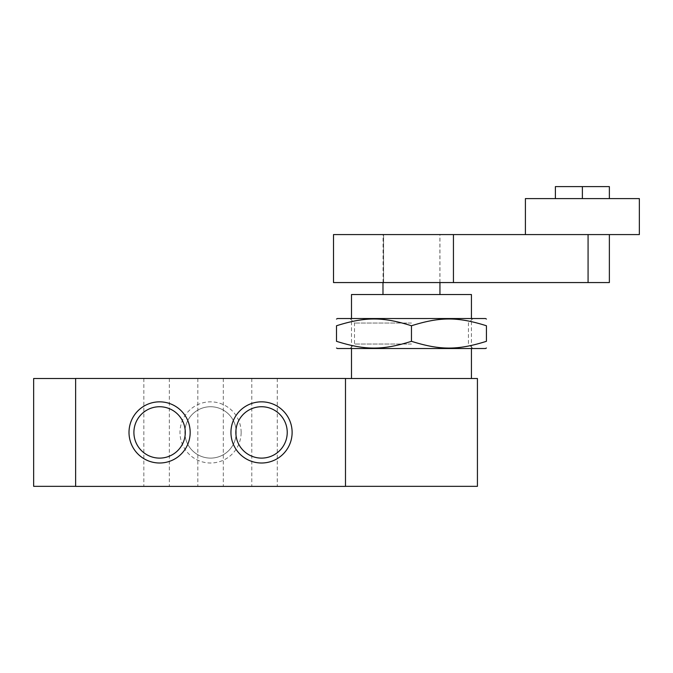 <?xml version="1.0" encoding="UTF-8"?>
<svg xmlns="http://www.w3.org/2000/svg" width="673" height="673" viewBox="0 0 673 673"><rect width="100%" height="100%" fill="white"/><g stroke="black" fill="none" stroke-linecap="round" stroke-linejoin="round"><path stroke-width="0.5" stroke-dasharray="3.37 2.52" d="M609.368 198.602L555.393 198.602L555.393 186.606L609.368 186.606L609.368 198.602L582.381 198.602L582.381 186.606M555.393 198.602L582.381 198.602M525.403 198.602L639.35 198.602M609.368 282.559L453.442 282.559L453.442 234.583L639.35 234.583M588.076 234.583L609.368 234.583L588.076 234.583L588.076 282.559M453.442 282.559L333.505 282.559L333.505 234.583L453.442 234.583M333.505 282.559L333.505 234.583L439.949 234.583L333.505 234.583L333.505 282.559L383.618 282.559L383.618 234.583L383.618 282.559L333.505 282.559M383.618 282.559L439.949 282.559L383.618 282.559M411.464 234.583L383.038 234.583L411.464 234.583M411.464 282.559L383.038 282.559L411.464 282.559M411.464 294.547L382.979 294.547L411.464 294.547M351.491 294.547L471.437 294.547M411.464 378.512L351.491 378.512L411.464 378.512M345.493 378.512L477.426 378.512L477.426 486.335L345.493 486.335L345.493 378.512L345.493 486.335M345.493 378.453L345.493 486.394L75.628 486.394L75.628 378.453L345.493 378.453M235.853 432.419A25.683 25.683 0 0 0 274.382 454.67A25.683 25.683 0 0 0 274.382 410.177A25.683 25.683 0 0 0 235.853 432.419M133.902 432.419A25.683 25.683 0 0 0 172.431 454.67A25.683 25.683 0 0 0 172.431 410.177A25.683 25.683 0 0 0 133.902 432.419M75.628 486.335L75.628 378.512L75.628 486.335L33.65 486.335L33.65 378.512L75.628 378.512M156.59 378.453L169.335 378.453L156.59 378.453M264.539 378.453L251.795 378.453L264.539 378.453M210.565 378.453L197.82 378.453L210.565 378.453M156.59 486.394L169.335 486.394L156.59 486.394M264.539 486.394L251.795 486.394L264.539 486.394M210.565 486.394L197.82 486.394L210.565 486.394M241.144 432.419A30.588 30.588 0 0 0 195.271 405.937A30.588 30.588 0 0 0 195.271 458.91A30.588 30.588 0 0 0 241.144 432.419M236.248 432.419A25.683 25.683 0 0 1 197.719 454.67A25.683 25.683 0 0 1 197.719 410.177A25.683 25.683 0 0 1 236.248 432.419A25.683 25.683 0 0 1 197.719 454.67A25.683 25.683 0 0 1 197.719 410.177A25.683 25.683 0 0 1 236.248 432.419M411.464 344.029L354.494 344.029L411.464 344.029M411.464 348.521L349.994 348.521L411.464 348.521M411.464 323.04L354.494 323.04L411.464 323.04M337.4 348.521L485.527 348.521M411.464 318.539L349.994 318.539L411.464 318.539M485.527 318.539L337.4 318.539M411.464 325.757C440.125 316.731 457.758 316.731 486.428 325.757L486.428 341.312C457.758 350.33 440.125 350.33 411.464 341.312C382.802 350.33 365.161 350.33 336.5 341.312L336.5 325.757C365.161 316.731 382.802 316.731 411.464 325.757L411.464 341.312M439.949 282.559L439.949 234.583M439.89 282.559L439.89 234.583M383.038 282.559L383.038 234.583M471.437 348.521L471.437 318.539M351.491 348.521L351.491 318.539M143.845 378.453L143.845 486.394M169.335 378.453L169.335 486.394M251.795 378.453L251.795 486.394M277.276 378.453L277.276 486.394M197.82 378.453L197.82 486.394M223.31 378.453L223.31 486.394M349.994 318.539L354.494 323.04L354.494 344.029L349.994 348.521M472.934 318.539L468.433 323.04L468.433 344.029L472.934 348.521"/><path stroke-width="1.01" d="M609.368 198.602L609.368 186.606L555.393 186.606L555.393 198.602M453.442 234.583L333.505 234.583L333.505 282.559L453.442 282.559L453.442 234.583L639.35 234.583L639.35 198.602L582.381 198.602L582.381 186.606M582.381 198.602L525.403 198.602L525.403 234.583M453.442 282.559L609.368 282.559L609.368 234.583M471.437 318.539L471.437 294.547L351.491 294.547L351.491 318.539M345.493 378.512L477.426 378.512L477.426 486.335L345.493 486.335M345.493 486.394L345.493 378.453L75.628 378.453L75.628 486.394L345.493 486.394M230.948 432.419A30.588 30.588 0 0 1 276.83 405.937A30.588 30.588 0 0 1 276.83 458.91A30.588 30.588 0 0 1 230.948 432.419M129.006 432.419A30.588 30.588 0 0 1 174.879 405.937A30.588 30.588 0 0 1 174.879 458.91A30.588 30.588 0 0 1 129.006 432.419M235.853 432.419A25.683 25.683 0 0 0 274.382 454.67A25.683 25.683 0 0 0 274.382 410.177A25.683 25.683 0 0 0 235.853 432.419M133.902 432.419A25.683 25.683 0 0 0 172.431 454.67A25.683 25.683 0 0 0 172.431 410.177A25.683 25.683 0 0 0 133.902 432.419M75.628 486.335L33.65 486.335L33.65 378.512L75.628 378.512M486.428 348.008L485.527 348.521L337.4 348.521L336.5 348.008M336.5 319.061L337.4 318.539L485.527 318.539L486.428 319.061M411.464 325.757C382.802 316.731 365.161 316.731 336.5 325.757C336.5 316.731 336.5 316.731 336.5 325.757C336.5 316.731 336.5 316.731 336.5 325.757L336.5 341.312C365.161 350.33 382.802 350.33 411.464 341.312C440.125 350.33 457.758 350.33 486.428 341.312C486.428 350.33 486.428 350.33 486.428 341.312C486.428 350.33 486.428 350.33 486.428 341.312L486.428 325.757C457.758 316.731 440.125 316.731 411.464 325.757L411.464 341.312M486.428 325.757C486.428 316.731 486.428 316.731 486.428 325.757C486.428 316.731 486.428 316.731 486.428 325.757M336.5 341.312C336.5 350.33 336.5 350.33 336.5 341.312C336.5 350.33 336.5 350.33 336.5 341.312M588.076 282.559L588.076 234.583M439.949 294.547L439.949 282.559M382.979 294.547L382.979 282.559M471.437 378.512L471.437 348.521M351.491 378.512L351.491 348.521"/></g></svg>
